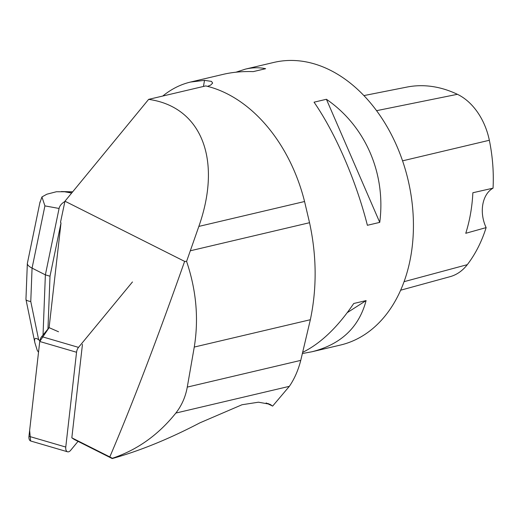 <?xml version="1.0" encoding="UTF-8"?>
<svg xmlns="http://www.w3.org/2000/svg" width="519" height="519" viewBox="0 0 519 519"><rect width="100%" height="100%" fill="white"/><g stroke="black" fill="none" stroke-linecap="round" stroke-linejoin="round"><path stroke-width="0.78" d="M132.462 281.953L78.518 347.38A5.761 3.198 106.3 0 0 76.553 352.258L65.77 447.054A5.761 3.198 106.3 0 0 67.561 451.796A5.761 3.198 106.3 0 0 70.623 450.356L78.032 441.364M67.561 451.796L30.757 441.027A5.761 3.198 -73.7 0 1 28.967 436.291L39.742 341.489A5.761 3.198 -73.7 0 1 41.715 336.61L49.097 327.651L61.008 222.943L50.006 276.212L47.956 329.046M82.456 344.356L71.83 437.815L109.807 456.921C132.222 404.431 157.16 339.251 184.621 261.381L64.966 201.203L60.509 222.281L61.008 222.943M58.524 331.771L49.097 327.651L39.742 341.508L29.635 430.413L30.634 440.988M109.807 456.921L112.357 458.271C137.217 449.96 158.379 434.896 175.844 413.066C181.695 405.566 185.51 396.912 187.275 387.103L194.262 347.062C198.861 318.731 196.305 290.186 186.587 261.414L198.848 226.407C222.346 159.651 201.43 106.739 148.635 99.369L64.966 201.203M148.635 99.369L205.738 85.92A146.274 104.507 76.7 0 1 304.562 201.515L309.545 222.709C316.713 255.861 316.986 288.201 310.349 319.723L300.754 360.381C298.211 370.3 294.409 378.954 289.349 386.337L272.637 406.092L267.999 403.484M186.587 261.414L184.621 261.381M271.443 405.216L269.802 404.23L258.481 402.199L242.01 404.749L199.912 422.836C169.123 438.918 139.89 450.829 112.221 458.562L74.243 439.457L71.83 437.815M235.963 72.199L245.409 69.124L273.831 62.429A145.184 103.729 76.7 0 1 309.175 62.533A145.184 103.729 76.7 0 1 412.242 204.064A145.184 103.729 76.7 0 1 340.393 345.064L311.971 351.759L302.486 353.51M207.587 86.368L210.695 85.077L212.654 83.079L211.454 81.379L204.512 80.354L190.525 82.047C180.547 84.422 171.289 89.086 162.758 96.041M367.387 225.291C356.086 180.722 335.469 133.136 314.047 102.185L326.406 99.278C365.467 126.072 386.084 173.657 379.746 222.379L367.387 225.291M245.409 69.124C252.461 67.47 259.202 67.334 265.624 68.703L253.266 71.616C242.509 71.265 232.473 72.18 223.157 74.36L190.525 82.047M302.791 352.291C320.742 343.429 337.726 327.165 353.737 303.498L366.096 300.592C358.999 327.359 340.957 344.415 311.971 351.759M266.137 402.952L272.637 406.092M363.929 95.587L406.941 87.075A140.805 100.602 76.7 0 1 457.401 94.309A57.324 40.956 76.7 0 1 489.339 140.266A140.805 100.602 76.7 0 1 493.05 188.163L472.867 192.744A141.57 101.153 -103.3 0 1 465.757 233.297L486.134 227.607A140.805 100.602 76.7 0 1 467.301 264.664A57.324 40.956 76.7 0 1 450.064 276.679L400.61 290.218M486.134 227.607A29.038 20.747 76.7 0 1 493.05 188.163M347.263 312.639L366.096 300.592M379.746 222.379L326.406 99.278M40.047 201.833L27.345 263.477C27.325 264.943 28.902 266.487 32.068 268.115L44.919 205.887L59.082 208.463C59.666 205.764 61.605 203.442 64.901 201.495M59.082 208.463L45.374 274.856L50.006 276.212M43.032 335.014L45.374 274.856L32.068 268.115L30.77 301.513C27.773 301.007 26.171 300.332 25.963 299.482M39.866 340.724L38.659 339.802L30.77 301.513M38.516 352.265L37.238 350.331L34.89 342.787C33.975 338.213 35.234 337.22 38.659 339.802M71.667 193.049L64.583 191.764L56.415 191.738L46.885 194.203L41.935 196.935L39.775 203.143M44.919 205.887L41.935 196.935M76.553 352.258L39.742 341.489M28.967 436.291L65.77 447.054M41.715 336.61L78.518 347.38M203.448 86.459L204.512 80.354M457.401 94.309L376.586 110.67M489.339 140.266L402.575 160.838M467.301 264.664L404.041 281.681M175.844 413.066L289.349 386.337M187.275 387.103L300.754 360.381M194.262 347.062L310.349 319.723M190.499 250.742L309.545 222.709M198.848 226.407L304.562 201.515M64.687 191.777L72.537 191.985M72.66 191.835L61.346 191.537M27.345 263.477L25.956 299.08M34.89 342.787L26.015 299.729"/></g></svg>
